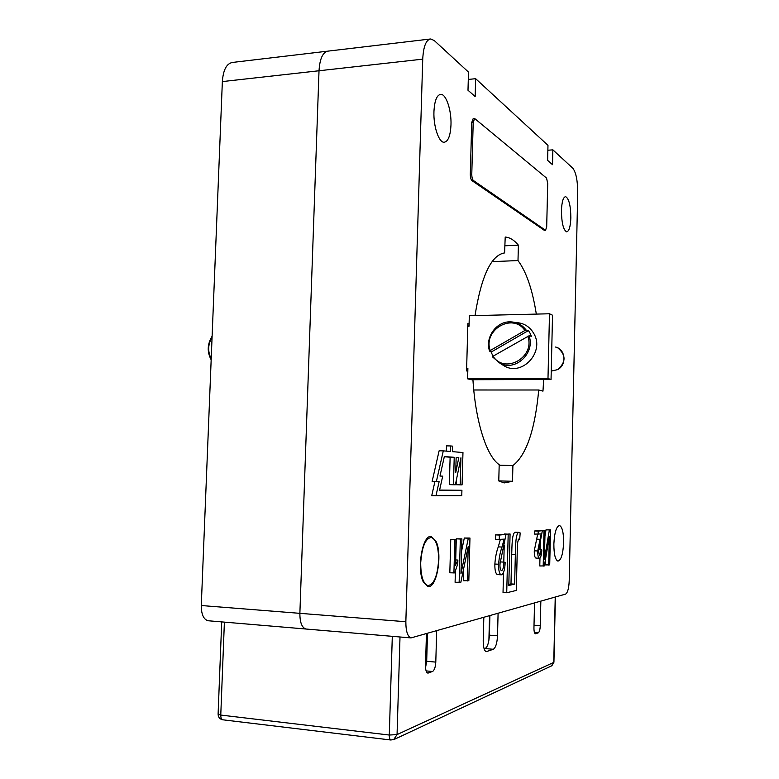 <?xml version="1.0" encoding="UTF-8"?>
<svg xmlns="http://www.w3.org/2000/svg" width="779" height="779" viewBox="0 0 779 779"><rect width="100%" height="100%" fill="white"/><g stroke="black" fill="none" stroke-linecap="round" stroke-linejoin="round"><path stroke-width="1.17" d="M328.358 51.083C322.915 51.891 319.809 58.444 319.02 70.762L299.876 613.336C299.876 622.392 301.872 627.611 305.865 629.013L306.556 629.072L305.865 629.013C301.872 627.611 299.876 622.392 299.876 613.336L319.02 70.762C319.809 58.444 322.915 51.891 328.358 51.083L429.959 39.047M327.414 51.19L232.814 62.398C226.708 63.284 223.222 69.672 222.356 81.581L201.284 605.526C201.294 614.261 203.533 619.334 207.993 620.736L208.762 620.805M553.859 544.005C554.492 532.447 556.381 526.292 559.536 525.543C562.253 526.896 563.616 532.583 563.626 542.622C563.022 554.112 561.133 560.276 557.93 561.114C555.232 559.799 553.879 554.103 553.859 544.005M420.709 562.769C421.916 546.692 425.461 538.26 431.362 537.452C436.172 539.438 438.587 547.033 438.596 560.247C437.467 576.217 433.903 584.669 427.885 585.604C423.133 583.675 420.738 576.061 420.709 562.769M561.435 210.573C561.825 201.79 563.207 197.145 565.603 196.649C568.943 198.509 570.695 205.578 570.851 217.877C570.481 226.64 569.089 231.295 566.664 231.83C563.363 230.048 561.62 222.969 561.435 210.573M433.942 111.66C434.536 100.705 436.824 94.931 440.797 94.327C446.201 94.016 451.567 110.491 450.983 124.883C450.428 135.838 448.129 141.632 444.079 142.265C438.859 142.625 433.348 126.364 433.942 111.66M543.674 379.49L542.973 391.126L538.727 390.006C534.978 429.969 526.361 455.15 512.903 465.55L512.514 481.286L504.169 482.922L498.774 480.935L499.193 464.673C486.729 456.27 475.56 422.169 472.931 379.724M461.567 551.23L464.313 538.016L469.961 538.046L468.822 580.676L463.301 580.725L463.622 568.884M467.293 580.978L468.228 546.517L460.876 582.225L455.092 582.303L455.442 569.644M455.705 559.945L456.29 538.825L461.898 538.873L460.944 573.86L468.306 538.221L464.313 538.016M457.867 560.062L457.76 563.899L454.702 572.906L449.824 572.789L450.759 539.38L456.046 539.467L455.326 565.554L457.867 560.062L455.481 559.926M497.567 574.59L497.304 574.581C495.551 573.5 494.743 569.985 494.86 564.035C495.347 557.326 496.486 551.6 498.287 546.858L500.303 539.584M501.695 570.676C503.098 569.624 503.828 566.771 503.886 562.117L505.152 562.409C504.909 569.449 503.701 573.578 501.54 574.805L501.043 574.805C499.31 573.734 498.502 570.209 498.618 564.249C499.105 557.53 500.235 551.795 502.017 547.053L504.14 539.156L495.493 539.526L495.61 534.881L506.019 534.375L499.943 564.103C499.865 567.794 500.371 569.985 501.452 570.676L501.384 570.656M499.933 565.427L500.167 561.902L503.886 562.117M535.991 558.066L535.825 558.056C534.725 557.345 534.209 554.921 534.277 550.802L537.656 534.248M539.643 555.437C540.519 554.745 540.967 552.817 541.006 549.633L541.804 549.867C541.639 554.677 540.889 557.472 539.545 558.251L539.272 558.251C538.172 557.53 537.666 555.106 537.734 550.977L541.171 533.936L534.676 534.112L534.754 530.947L542.35 530.684L538.552 550.909L539.487 555.427M544.949 536.059L546.021 529.808L550.519 529.847L549.711 564.892L545.31 564.902L545.436 559.643M548.689 565.087L549.331 536.789L544.365 565.934L539.779 565.963L539.964 558.056M540.168 549.594L540.353 541.444M540.607 530.606L545.076 530.402L544.414 559.079L549.39 529.963L546.021 529.808M506.72 592.751L508.19 534.16L510.079 533.966L508.794 585.457L514.627 584.143L515.347 554.599C515.62 546.887 515.484 533.81 518.678 532.349L520.168 532.943L519.681 539.613L518.882 538.971C517.636 541.171 517.11 544.901 517.275 550.14L516.292 590.443L506.72 592.751L503.03 592.507L503.526 572.536M503.789 562.117L504.208 545.612M504.49 534.306L510.079 533.966M508.823 584.396L510.985 583.909L511.715 554.405C511.998 546.692 511.852 533.644 515.075 532.184L518.687 532.349L515.075 532.184M552.866 149.85L572.838 168.254C576.051 172.461 577.677 180.689 577.716 192.939L569.215 580.774C568.865 588.311 567.657 592.751 565.622 594.095L410.991 637.913C407.563 636.511 405.849 631.126 405.849 621.73L422.734 59.146C423.416 46.399 426.094 39.671 430.768 38.95L434.312 40.596L468.491 72.096L467.994 90.247L475.161 96.557L475.648 78.689L547.978 145.342L547.627 160.377L552.525 164.69L552.866 149.85L547.861 150.24M467.809 371.252L466.572 370.931L467.867 323.636L469.094 324.083M475.015 315.602C481.364 275.932 491.228 255.045 504.597 252.922L505.211 237.04C509.807 237.4 514.198 240.107 518.386 245.161L517.996 260.556C526.322 271.686 532.427 289.535 536.322 314.093M434.916 481.597L431.712 495.736L461.772 495.678L461.918 490.273L439.57 490.195L442.715 476.144L439.979 476.057L444.351 456.562L454.215 457.292L453.456 484.742L455.394 484.772L460.925 457.779L460.185 484.85L462.074 484.879L462.96 452.541L452.414 451.645L452.57 446.143L450.603 445.948L450.447 451.469L443.29 450.866L436.347 481.636L439.122 481.695L435.938 495.892M443.29 450.866L439.122 450.778L432.121 481.51L436.347 481.636M450.603 445.948L446.484 445.87L446.338 451.119M456.251 480.624L456.134 484.713L460.185 484.85M444.303 456.767L450.126 457.195L449.356 484.616L453.456 484.742M461.918 490.273L439.599 490.069M475.648 78.689L468.286 79.448M517.996 260.556L492.065 261.656M518.386 245.161L504.782 245.804M469.046 325.924L467.663 325.953M512.514 481.286L498.774 480.877M512.903 465.55L499.173 465.199M538.727 390.006L473.759 389.987M488.9 640.27L489.533 615.799M519.681 539.613L518.278 539.545M514.627 584.143L510.985 583.909M508.19 534.16L504.5 533.985M549.39 529.963L550.519 529.847M543.197 566.158L544.024 530.509L540.616 530.353M544.024 530.509L545.076 530.402M539.847 539.311L536.41 539.136M537.734 550.977L534.277 550.802M541.006 549.633L538.63 549.516M538.133 534.267L538.201 531.103L534.754 530.947M538.201 531.103L542.35 530.684M502.017 547.053L498.287 546.858M498.618 564.249L494.86 564.035M499.242 539.711L499.368 535.056L495.61 534.881M499.368 535.056L506.019 534.375M453.914 573.042L454.839 539.584L450.759 539.38M454.839 539.584L456.046 539.467M468.306 538.221L469.961 538.046M459.143 582.565L460.331 539.029L456.29 538.825M460.331 539.029L461.898 538.873M458.802 457.624L456.153 457.429L455.734 472.541L458.802 457.624L456.153 457.565M454.215 457.292L450.126 457.195M467.634 326.255L469.036 326.226L469.318 315.738L549.487 313.771L547.988 378.545L467.604 378.828L467.887 368.282L466.494 368.292M547.988 378.545L551.045 379.47L552.525 315.222L549.487 313.771M551.045 379.47L471.217 379.724L467.604 378.828M467.858 369.295L466.524 369.295M397.28 636.745L221.772 621.905M483.827 617.426L483.214 640.63C483.204 647.096 484.217 650.777 486.232 651.663L493.321 649.277C495.707 647.67 497.099 643.181 497.518 635.81L498.083 613.365M426.434 633.804L425.509 665.694C425.5 669.979 426.249 672.433 427.759 673.066L432.52 671.508C434.38 670.32 435.471 667.194 435.792 662.111L436.678 630.883M534.54 602.956L533.946 627.874C533.946 631.37 534.433 633.346 535.416 633.804L538.25 632.85C539.399 632.042 540.071 629.646 540.275 625.664L540.84 601.164M484.158 648.917L485.132 648.566C487.557 646.969 488.969 642.5 489.387 635.148L489.894 615.702M427.486 633.502L426.688 661.274L425.538 667.632M490.225 350.521L524.9 330.5C512.757 312.272 482.688 329.945 490.225 350.521L489.582 351.115L491.159 352.069L493.01 356.227M500.946 363.871L504.899 366.334C522.573 375.955 544.414 352.166 534.151 334.123C530.041 326.713 523.839 322.857 515.552 322.555M489.592 351.056C484.879 337.628 496.272 321.386 510.216 321.854C516.798 322.009 522.115 324.755 526.146 330.082L528.454 330.559L530.1 333.285L531.336 336.255L529.038 335.798C535.494 352.897 515.552 371.7 500.118 363.355L492.406 356.811L493.039 356.207L529.038 335.798M491.159 352.069L528.454 330.559M526.146 330.082L524.9 330.5M547.715 183.464L546.566 178.109L474.635 118.505L473.204 122.391L471.782 174.107C471.811 177.33 472.356 179.472 473.437 180.533L545.563 230.302L546.692 226.738L547.715 183.464M474.508 118.515L473.165 118.642L471.723 122.527L470.302 174.214C470.331 177.437 470.876 179.569 471.957 180.631L544.375 230.36M423.503 582.293C416.346 569.605 422.617 533.897 431.332 536.585L435.958 541.181C442.832 554.22 436.639 589.294 427.729 586.451L423.503 582.293M201.284 605.526L405.849 621.73M222.356 81.581L422.734 59.146M515.347 554.599L511.715 554.405M221.713 621.905L218.101 714.129L220.769 715.064L389.286 735.035L397.056 734.587L553.762 662.393L555.232 597.055M551.289 666.006L553.927 662.238L555.398 597.006M393.638 739.68L397.056 734.587L400.007 636.979M391.048 740.021L390.854 740.001C389.792 739.563 389.266 737.908 389.286 735.035L392.295 636.628M222.96 719.825L222.716 719.796C221.402 719.348 220.749 717.771 220.769 715.064L224.381 622.411M426.688 661.274L435.792 662.111M426.103 670.894L432.52 671.508M427.379 672.91L428.401 673.007M534.014 625.186L540.275 625.664M534.472 632.558L538.25 632.85M535.231 633.736L535.718 633.775M489.387 635.148L497.518 635.81M485.132 648.566L493.321 649.277M485.814 651.497L486.963 651.604M212.083 337.151C207.876 344.386 207.594 351.563 211.216 358.691M557.91 347.97C566.129 355 566.051 362.216 557.676 369.606L551.24 371.116L557.637 369.606C567.073 364.874 565.564 349.138 555.515 347.035M493.039 356.207C504.753 374.582 535.504 357.22 527.792 336.226M473.204 122.391L471.723 122.527M471.782 174.107L470.302 174.214M473.437 180.533L471.957 180.631M545.339 230.214L544.063 230.282M207.993 620.736L410.991 637.913M440.135 94.395L440.797 94.327M535.825 558.056L539.272 558.251M497.304 574.581L501.043 574.805M218.101 714.129C218.217 717.235 219.756 719.124 222.716 719.796L390.854 740.001L394.417 739.32L551.844 665.753L553.927 662.238M212.122 336.197C207.272 344.104 206.961 351.962 211.167 359.771M492.406 356.811L500.118 363.355L504.899 366.334M510.216 321.854C496.213 321.367 484.801 337.667 489.582 351.115M545.563 230.302L544.297 230.36"/></g></svg>
